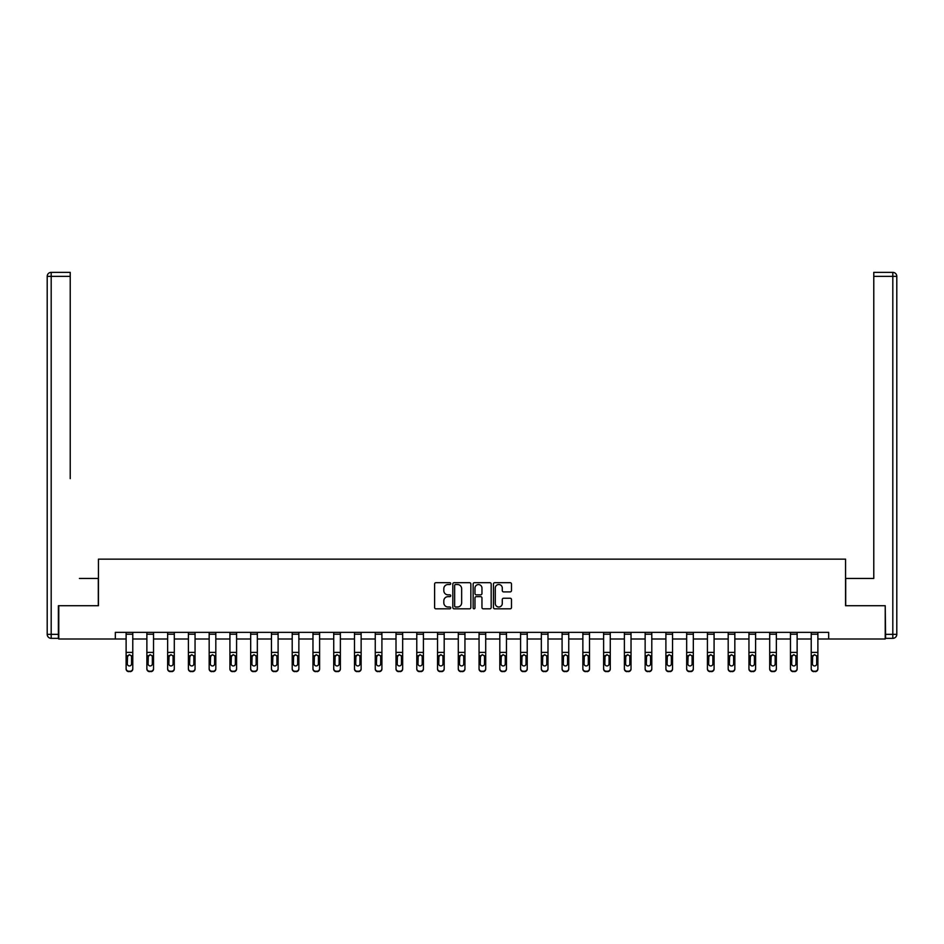 <?xml version="1.0" encoding="UTF-8"?>
<svg xmlns="http://www.w3.org/2000/svg" width="944" height="944" viewBox="0 0 944 944"><rect width="100%" height="100%" fill="white"/><g stroke="black" fill="none" stroke-linecap="round" stroke-linejoin="round"><path stroke-width="1.42" d="M450.713 583.604A0.909 0.909 0 0 0 449.792 582.696L435.916 582.696A1.31 1.31 0 0 0 434.606 583.994L434.606 607.511A1.31 1.31 0 0 0 435.916 608.821L449.792 608.821A0.909 0.909 0 0 0 450.713 607.901A0.909 0.909 0 0 0 449.792 606.992L447.999 606.992A4.177 4.177 0 0 1 443.822 602.803L443.822 600.844A4.177 4.177 0 0 1 447.999 596.667L449.792 596.667A0.909 0.909 0 0 0 450.713 595.758A0.909 0.909 0 0 0 449.792 594.838L447.999 594.838A4.177 4.177 0 0 1 443.822 590.661L443.822 588.702A4.177 4.177 0 0 1 447.999 584.525L449.792 584.525A0.909 0.909 0 0 0 450.713 583.604M510.173 591.9A1.31 1.31 0 0 0 511.483 590.59L511.483 583.994A1.31 1.31 0 0 0 510.173 582.696L494.762 582.696A1.31 1.31 0 0 0 493.452 583.994L493.452 607.511A1.31 1.31 0 0 0 494.762 608.821L510.173 608.821A1.31 1.31 0 0 0 511.483 607.511L511.483 599.546A1.31 1.31 0 0 0 510.173 598.236L503.577 598.236A1.31 1.31 0 0 0 502.279 599.546L502.279 603.499A3.493 3.493 0 0 1 498.774 606.992A3.493 3.493 0 0 1 495.281 603.499L495.281 588.018A3.493 3.493 0 0 1 498.774 584.525A3.493 3.493 0 0 1 502.279 588.018L502.279 590.59A1.31 1.31 0 0 0 503.577 591.9L510.173 591.9M70.222 272.368L51.188 272.368L70.222 272.368L61.702 272.368L70.222 272.368L70.222 276.356L51.188 276.356L51.188 634.344L58.375 634.344L58.375 605.729L98.436 605.729L98.436 559.155L845.564 559.155L845.564 605.729L885.224 605.729L885.224 639.005L828.667 639.005L828.667 632.35L115.333 632.35L115.333 639.005L126.118 639.005M58.776 605.729L58.776 639.005L115.333 639.005M470.855 583.994A1.31 1.31 0 0 0 469.546 582.696L454.135 582.696A1.31 1.31 0 0 0 452.825 583.994L452.825 607.511A1.31 1.31 0 0 0 454.135 608.821L469.546 608.821A1.31 1.31 0 0 0 470.855 607.511L470.855 583.994M474.454 582.696L489.865 582.696A1.31 1.31 0 0 1 491.175 583.994L491.175 607.511A1.31 1.31 0 0 1 489.865 608.821L483.269 608.821A1.31 1.31 0 0 1 481.959 607.511L481.959 597.977A1.31 1.31 0 0 0 480.649 596.667L476.283 596.667A1.31 1.31 0 0 0 474.974 597.977L474.974 607.901A0.909 0.909 0 0 1 474.053 608.821A0.909 0.909 0 0 1 473.145 607.901L473.145 583.994A1.31 1.31 0 0 1 474.454 582.696M132.774 639.005L146.875 639.005M153.53 639.005L167.643 639.005M174.298 639.005L188.399 639.005M195.054 639.005L209.167 639.005M215.81 639.005L229.923 639.005M236.578 639.005L250.679 639.005M257.334 639.005L271.447 639.005M278.102 639.005L292.203 639.005M298.859 639.005L312.971 639.005M319.615 639.005L333.728 639.005M340.383 639.005L354.484 639.005M361.139 639.005L375.252 639.005M381.907 639.005L396.008 639.005M402.663 639.005L416.776 639.005M423.419 639.005L437.532 639.005M444.187 639.005L458.288 639.005M464.944 639.005L479.056 639.005M485.712 639.005L499.813 639.005M506.468 639.005L520.581 639.005M527.224 639.005L541.337 639.005M547.992 639.005L562.093 639.005M568.748 639.005L582.861 639.005M589.516 639.005L603.617 639.005M610.272 639.005L624.385 639.005M631.029 639.005L645.141 639.005M651.797 639.005L665.898 639.005M672.553 639.005L686.666 639.005M693.321 639.005L707.422 639.005M714.077 639.005L728.19 639.005M734.833 639.005L748.946 639.005M755.601 639.005L769.702 639.005M776.357 639.005L790.47 639.005M797.125 639.005L811.226 639.005M817.882 639.005L828.667 639.005M455.574 584.525A0.909 0.909 0 0 0 454.654 585.433L454.654 606.072A0.909 0.909 0 0 0 455.574 606.992L457.462 606.992A4.177 4.177 0 0 0 461.651 602.803L461.651 588.702A4.177 4.177 0 0 0 457.462 584.525L455.574 584.525M481.959 588.077A3.493 3.493 0 0 0 478.466 584.584A3.493 3.493 0 0 0 474.974 588.077L474.974 593.528A1.31 1.31 0 0 0 476.283 594.838L480.649 594.838A1.31 1.31 0 0 0 481.959 593.528L481.959 588.077M126.118 656.257L126.118 669.001A2.667 2.643 180 0 0 128.785 671.632L130.107 671.219A2.667 2.643 -0 0 0 132.774 668.576L132.774 669.001A2.667 2.643 180 0 1 130.107 671.632M131.57 663.821L131.57 656.812L131.57 663.821A2.124 2.112 180 0 1 129.446 665.945A2.124 2.112 180 0 0 131.57 663.821M127.31 664.246L127.31 663.821A2.124 2.112 180 0 0 129.446 665.945M127.31 663.821L127.546 655.832L129.446 654.676L131.334 655.832L129.446 654.676L127.31 656.646M126.118 668.576A2.667 2.643 -0 0 0 128.785 671.219L128.785 671.632A2.667 2.643 180 0 1 126.118 669.001L126.118 632.374L132.774 632.374L132.774 668.576M128.785 671.219L130.107 671.219M132.774 655.832L131.334 655.832L131.57 656.812M98.306 605.729L98.306 578.448L79.402 578.448M70.222 276.356L70.222 478.643M47.2 634.344L51.188 634.344L51.188 638.345L58.375 638.345L51.188 638.345A3.988 3.988 0 0 1 47.2 634.344L47.2 276.356A3.988 3.988 0 0 1 51.188 272.368A3.988 3.988 0 0 0 47.2 276.356A3.988 3.988 0 0 1 51.188 272.368A3.988 3.988 0 0 0 47.2 276.356L51.188 276.356L51.188 272.368M58.375 634.344L58.375 638.345M864.598 578.448L873.778 578.448L873.778 272.368L892.812 272.368L873.778 272.368M845.694 605.729L845.694 578.448L873.778 578.448L873.778 478.643M885.625 634.344L892.812 634.344L892.812 638.345A3.988 3.988 0 0 0 896.8 634.344L896.8 276.356L896.8 634.344A3.988 3.988 0 0 1 892.812 638.345L885.625 638.345L885.224 605.729M892.812 272.368A3.988 3.988 0 0 1 896.8 276.356A3.988 3.988 0 0 0 892.812 272.368A3.988 3.988 0 0 1 896.8 276.356A3.988 3.988 0 0 0 892.812 272.368L892.812 276.356L873.778 276.356M146.875 656.257L146.875 669.001A2.667 2.643 180 0 0 149.541 671.632L150.875 671.219A2.667 2.643 -0 0 0 153.53 668.576L153.53 669.001A2.667 2.643 180 0 1 150.875 671.632M152.338 663.821L152.338 656.812L152.338 663.821A2.124 2.112 180 0 1 150.202 665.945A2.124 2.112 180 0 0 152.338 663.821M148.078 664.246L148.078 663.821A2.124 2.112 180 0 0 150.202 665.945M148.078 663.821L148.314 655.832L150.202 654.676L152.102 655.832L150.202 654.676L148.078 656.646M167.643 656.257L167.643 669.001A2.667 2.643 180 0 0 170.298 671.632L171.631 671.219A2.667 2.643 -0 0 0 174.298 668.576L174.298 669.001A2.667 2.643 180 0 1 171.631 671.632M173.094 663.821L173.094 656.812L173.094 663.821A2.124 2.112 180 0 1 170.97 665.945A2.124 2.112 180 0 0 173.094 663.821M168.834 664.246L168.834 663.821A2.124 2.112 180 0 0 170.97 665.945M168.834 663.821L169.07 655.832L170.97 654.676L172.858 655.832L170.97 654.676L168.834 656.646M146.875 668.576A2.667 2.643 -0 0 0 149.541 671.219L149.541 671.632A2.667 2.643 180 0 1 146.875 669.001L146.875 632.374L153.53 632.374L153.53 668.576M149.541 671.219L150.875 671.219M153.53 655.832L152.102 655.832L152.338 656.812M167.643 668.576A2.667 2.643 -0 0 0 170.298 671.219L170.298 671.632A2.667 2.643 180 0 1 167.643 669.001L167.643 632.374L174.298 632.374L174.298 668.576M170.298 671.219L171.631 671.219M174.298 655.832L172.858 655.832L173.094 656.812M188.399 656.257L188.399 669.001A2.667 2.643 180 0 0 191.066 671.632L192.399 671.219A2.667 2.643 -0 0 0 195.054 668.576L195.054 669.001A2.667 2.643 180 0 1 192.399 671.632M193.862 663.821L193.862 656.812L193.862 663.821A2.124 2.112 180 0 1 191.726 665.945A2.124 2.112 180 0 0 193.862 663.821M189.602 664.246L189.602 663.821A2.124 2.112 180 0 0 191.726 665.945M189.602 663.821L189.838 655.832L191.726 654.676L193.626 655.832L191.726 654.676L189.602 656.646M209.167 656.257L209.167 669.001A2.667 2.643 180 0 0 211.822 671.632L213.155 671.219A2.667 2.643 -0 0 0 215.81 668.576L215.81 669.001A2.667 2.643 180 0 1 213.155 671.632M214.618 663.821L214.618 656.812L214.618 663.821A2.124 2.112 180 0 1 212.494 665.945A2.124 2.112 180 0 0 214.618 663.821M210.359 664.246L210.359 663.821A2.124 2.112 180 0 0 212.494 665.945M210.359 663.821L210.595 655.832L212.494 654.676L214.382 655.832L212.494 654.676L210.359 656.646M229.923 656.257L229.923 669.001A2.667 2.643 180 0 0 232.59 671.632L233.911 671.219A2.667 2.643 -0 0 0 236.578 668.576L236.578 669.001A2.667 2.643 180 0 1 233.911 671.632M235.375 663.821L235.375 656.812L235.375 663.821A2.124 2.112 180 0 1 233.251 665.945A2.124 2.112 180 0 0 235.375 663.821M231.115 664.246L231.115 663.821A2.124 2.112 180 0 0 233.251 665.945M231.115 663.821L231.351 655.832L233.251 654.676L235.139 655.832L233.251 654.676L231.115 656.646M188.399 668.576A2.667 2.643 -0 0 0 191.066 671.219L191.066 671.632A2.667 2.643 180 0 1 188.399 669.001L188.399 632.374L195.054 632.374L195.054 668.576M191.066 671.219L192.399 671.219M195.054 655.832L193.626 655.832L193.862 656.812M209.167 668.576A2.667 2.643 -0 0 0 211.822 671.219L211.822 671.632A2.667 2.643 180 0 1 209.167 669.001L209.167 632.374L215.81 632.374L215.81 668.576M211.822 671.219L213.155 671.219M215.81 655.832L214.382 655.832L214.618 656.812M229.923 668.576A2.667 2.643 -0 0 0 232.59 671.219L232.59 671.632A2.667 2.643 180 0 1 229.923 669.001L229.923 632.374L236.578 632.374L236.578 668.576M232.59 671.219L233.911 671.219M236.578 655.832L235.139 655.832L235.375 656.812M250.679 656.257L250.679 669.001A2.667 2.643 180 0 0 253.346 671.632L254.679 671.219A2.667 2.643 -0 0 0 257.334 668.576L257.334 669.001A2.667 2.643 180 0 1 254.679 671.632M256.143 663.821L256.143 656.812L256.143 663.821A2.124 2.112 180 0 1 254.007 665.945A2.124 2.112 180 0 0 256.143 663.821M251.883 664.246L251.883 663.821A2.124 2.112 180 0 0 254.007 665.945M251.883 663.821L252.119 655.832L254.007 654.676L255.907 655.832L254.007 654.676L251.883 656.646M250.679 668.576A2.667 2.643 -0 0 0 253.346 671.219L253.346 671.632A2.667 2.643 180 0 1 250.679 669.001L250.679 632.374L257.334 632.374L257.334 668.576M253.346 671.219L254.679 671.219M257.334 655.832L255.907 655.832L256.143 656.812M271.447 656.257L271.447 669.001A2.667 2.643 180 0 0 274.102 671.632L275.436 671.219A2.667 2.643 -0 0 0 278.102 668.576L278.102 669.001A2.667 2.643 180 0 1 275.436 671.632M276.899 663.821L276.899 656.812L276.899 663.821A2.124 2.112 180 0 1 274.775 665.945A2.124 2.112 180 0 0 276.899 663.821M272.639 664.246L272.639 663.821A2.124 2.112 180 0 0 274.775 665.945M272.639 663.821L272.875 655.832L274.775 654.676L276.663 655.832L274.775 654.676L272.639 656.646M271.447 668.576A2.667 2.643 -0 0 0 274.102 671.219L274.102 671.632A2.667 2.643 180 0 1 271.447 669.001L271.447 632.374L278.102 632.374L278.102 668.576M274.102 671.219L275.436 671.219M278.102 655.832L276.663 655.832L276.899 656.812M292.203 656.257L292.203 669.001A2.667 2.643 180 0 0 294.87 671.632L296.204 671.219A2.667 2.643 -0 0 0 298.859 668.576L298.859 669.001A2.667 2.643 180 0 1 296.204 671.632M297.667 663.821L297.667 656.812L297.667 663.821A2.124 2.112 180 0 1 295.531 665.945A2.124 2.112 180 0 0 297.667 663.821M293.407 664.246L293.407 663.821A2.124 2.112 180 0 0 295.531 665.945M293.407 663.821L293.643 655.832L295.531 654.676L297.431 655.832L295.531 654.676L293.407 656.646M292.203 668.576A2.667 2.643 -0 0 0 294.87 671.219L294.87 671.632A2.667 2.643 180 0 1 292.203 669.001L292.203 632.374L298.859 632.374L298.859 668.576M294.87 671.219L296.204 671.219M298.859 655.832L297.431 655.832L297.667 656.812M312.971 656.257L312.971 669.001A2.667 2.643 180 0 0 315.626 671.632L316.96 671.219A2.667 2.643 -0 0 0 319.615 668.576L319.615 669.001A2.667 2.643 180 0 1 316.96 671.632M318.423 663.821L318.423 656.812L318.423 663.821A2.124 2.112 180 0 1 316.299 665.945A2.124 2.112 180 0 0 318.423 663.821M314.163 664.246L314.163 663.821A2.124 2.112 180 0 0 316.299 665.945M314.163 663.821L314.399 655.832L316.299 654.676L318.187 655.832L316.299 654.676L314.163 656.646M312.971 668.576A2.667 2.643 -0 0 0 315.626 671.219L315.626 671.632A2.667 2.643 180 0 1 312.971 669.001L312.971 632.374L319.615 632.374L319.615 668.576M315.626 671.219L316.96 671.219M319.615 655.832L318.187 655.832L318.423 656.812M333.728 656.257L333.728 669.001A2.667 2.643 180 0 0 336.394 671.632L337.716 671.219A2.667 2.643 -0 0 0 340.383 668.576L340.383 669.001A2.667 2.643 180 0 1 337.716 671.632M339.179 663.821L339.179 656.812L339.179 663.821A2.124 2.112 180 0 1 337.055 665.945A2.124 2.112 180 0 0 339.179 663.821M334.919 664.246L334.919 663.821A2.124 2.112 180 0 0 337.055 665.945M334.919 663.821L335.155 655.832L337.055 654.676L338.943 655.832L337.055 654.676L334.919 656.646M333.728 668.576A2.667 2.643 -0 0 0 336.394 671.219L336.394 671.632A2.667 2.643 180 0 1 333.728 669.001L333.728 632.374L340.383 632.374L340.383 668.576M336.394 671.219L337.716 671.219M340.383 655.832L338.943 655.832L339.179 656.812M354.484 656.257L354.484 669.001A2.667 2.643 180 0 0 357.151 671.632L358.484 671.219A2.667 2.643 -0 0 0 361.139 668.576L361.139 669.001A2.667 2.643 180 0 1 358.484 671.632M359.947 663.821L359.947 656.812L359.947 663.821A2.124 2.112 180 0 1 357.811 665.945A2.124 2.112 180 0 0 359.947 663.821M355.687 664.246L355.687 663.821A2.124 2.112 180 0 0 357.811 665.945M355.687 663.821L355.923 655.832L357.811 654.676L359.711 655.832L357.811 654.676L355.687 656.646M354.484 668.576A2.667 2.643 -0 0 0 357.151 671.219L357.151 671.632A2.667 2.643 180 0 1 354.484 669.001L354.484 632.374L361.139 632.374L361.139 668.576M357.151 671.219L358.484 671.219M361.139 655.832L359.711 655.832L359.947 656.812M375.252 656.257L375.252 669.001A2.667 2.643 180 0 0 377.907 671.632L379.24 671.219A2.667 2.643 -0 0 0 381.907 668.576L381.907 669.001A2.667 2.643 180 0 1 379.24 671.632M380.703 663.821L380.703 656.812L380.703 663.821A2.124 2.112 180 0 1 378.579 665.945A2.124 2.112 180 0 0 380.703 663.821M376.444 664.246L376.444 663.821A2.124 2.112 180 0 0 378.579 665.945M376.444 663.821L376.68 655.832L378.579 654.676L380.467 655.832L378.579 654.676L376.444 656.646M375.252 668.576A2.667 2.643 -0 0 0 377.907 671.219L377.907 671.632A2.667 2.643 180 0 1 375.252 669.001L375.252 632.374L381.907 632.374L381.907 668.576M377.907 671.219L379.24 671.219M381.907 655.832L380.467 655.832L380.703 656.812M396.008 656.257L396.008 669.001A2.667 2.643 180 0 0 398.675 671.632L399.996 671.219A2.667 2.643 -0 0 0 402.663 668.576L402.663 669.001A2.667 2.643 180 0 1 399.996 671.632M401.471 663.821L401.471 656.812L401.471 663.821A2.124 2.112 180 0 1 399.336 665.945A2.124 2.112 180 0 0 401.471 663.821M397.212 664.246L397.212 663.821A2.124 2.112 180 0 0 399.336 665.945M397.212 663.821L397.448 655.832L399.336 654.676L401.235 655.832L399.336 654.676L397.212 656.646M396.008 668.576A2.667 2.643 -0 0 0 398.675 671.219L398.675 671.632A2.667 2.643 180 0 1 396.008 669.001L396.008 632.374L402.663 632.374L402.663 668.576M398.675 671.219L399.996 671.219M402.663 655.832L401.235 655.832L401.471 656.812M416.776 656.257L416.776 669.001A2.667 2.643 180 0 0 419.431 671.632L420.764 671.219A2.667 2.643 -0 0 0 423.419 668.576L423.419 669.001A2.667 2.643 180 0 1 420.764 671.632M422.228 663.821L422.228 656.812L422.228 663.821A2.124 2.112 180 0 1 420.104 665.945A2.124 2.112 180 0 0 422.228 663.821M417.968 664.246L417.968 663.821A2.124 2.112 180 0 0 420.104 665.945M417.968 663.821L418.204 655.832L420.104 654.676L421.992 655.832L420.104 654.676L417.968 656.646M416.776 668.576A2.667 2.643 -0 0 0 419.431 671.219L419.431 671.632A2.667 2.643 180 0 1 416.776 669.001L416.776 632.374L423.419 632.374L423.419 668.576M419.431 671.219L420.764 671.219M423.419 655.832L421.992 655.832L422.228 656.812M437.532 656.257L437.532 669.001A2.667 2.643 180 0 0 440.199 671.632L441.521 671.219A2.667 2.643 -0 0 0 444.187 668.576L444.187 669.001A2.667 2.643 180 0 1 441.521 671.632M442.984 663.821L442.984 656.812L442.984 663.821A2.124 2.112 180 0 1 440.86 665.945A2.124 2.112 180 0 0 442.984 663.821M438.724 664.246L438.724 663.821A2.124 2.112 180 0 0 440.86 665.945M438.724 663.821L438.96 655.832L440.86 654.676L442.748 655.832L440.86 654.676L438.724 656.646M437.532 668.576A2.667 2.643 -0 0 0 440.199 671.219L440.199 671.632A2.667 2.643 180 0 1 437.532 669.001L437.532 632.374L444.187 632.374L444.187 668.576M440.199 671.219L441.521 671.219M444.187 655.832L442.748 655.832L442.984 656.812M458.288 656.257L458.288 669.001A2.667 2.643 180 0 0 460.955 671.632L462.289 671.219A2.667 2.643 -0 0 0 464.944 668.576L464.944 669.001A2.667 2.643 180 0 1 462.289 671.632M463.752 663.821L463.752 656.812L463.752 663.821A2.124 2.112 180 0 1 461.616 665.945A2.124 2.112 180 0 0 463.752 663.821M459.492 664.246L459.492 663.821A2.124 2.112 180 0 0 461.616 665.945M459.492 663.821L459.728 655.832L461.616 654.676L463.516 655.832L461.616 654.676L459.492 656.646M458.288 668.576A2.667 2.643 -0 0 0 460.955 671.219L460.955 671.632A2.667 2.643 180 0 1 458.288 669.001L458.288 632.374L464.944 632.374L464.944 668.576M460.955 671.219L462.289 671.219M464.944 655.832L463.516 655.832L463.752 656.812M479.056 656.257L479.056 669.001A2.667 2.643 180 0 0 481.711 671.632L483.045 671.219A2.667 2.643 -0 0 0 485.712 668.576L485.712 669.001A2.667 2.643 180 0 1 483.045 671.632M484.508 663.821L484.508 656.812L484.508 663.821A2.124 2.112 180 0 1 482.384 665.945A2.124 2.112 180 0 0 484.508 663.821M480.248 664.246L480.248 663.821A2.124 2.112 180 0 0 482.384 665.945M480.248 663.821L480.484 655.832L482.384 654.676L484.272 655.832L482.384 654.676L480.248 656.646M479.056 668.576A2.667 2.643 -0 0 0 481.711 671.219L481.711 671.632A2.667 2.643 180 0 1 479.056 669.001L479.056 632.374L485.712 632.374L485.712 668.576M481.711 671.219L483.045 671.219M485.712 655.832L484.272 655.832L484.508 656.812M499.813 656.257L499.813 669.001A2.667 2.643 180 0 0 502.479 671.632L503.801 671.219A2.667 2.643 -0 0 0 506.468 668.576L506.468 669.001A2.667 2.643 180 0 1 503.801 671.632M505.276 663.821L505.276 656.812L505.276 663.821A2.124 2.112 180 0 1 503.14 665.945A2.124 2.112 180 0 0 505.276 663.821M501.016 664.246L501.016 663.821A2.124 2.112 180 0 0 503.14 665.945M501.016 663.821L501.252 655.832L503.14 654.676L505.04 655.832L503.14 654.676L501.016 656.646M499.813 668.576A2.667 2.643 -0 0 0 502.479 671.219L502.479 671.632A2.667 2.643 180 0 1 499.813 669.001L499.813 632.374L506.468 632.374L506.468 668.576M502.479 671.219L503.801 671.219M506.468 655.832L505.04 655.832L505.276 656.812M520.581 656.257L520.581 669.001A2.667 2.643 180 0 0 523.236 671.632L524.569 671.219A2.667 2.643 -0 0 0 527.224 668.576L527.224 669.001A2.667 2.643 180 0 1 524.569 671.632M526.032 663.821L526.032 656.812L526.032 663.821A2.124 2.112 180 0 1 523.896 665.945A2.124 2.112 180 0 0 526.032 663.821M521.772 664.246L521.772 663.821A2.124 2.112 180 0 0 523.896 665.945M521.772 663.821L522.008 655.832L523.896 654.676L525.796 655.832L523.896 654.676L521.772 656.646M520.581 668.576A2.667 2.643 -0 0 0 523.236 671.219L523.236 671.632A2.667 2.643 180 0 1 520.581 669.001L520.581 632.374L527.224 632.374L527.224 668.576M523.236 671.219L524.569 671.219M527.224 655.832L525.796 655.832L526.032 656.812M541.337 656.257L541.337 669.001A2.667 2.643 180 0 0 544.004 671.632L545.325 671.219A2.667 2.643 -0 0 0 547.992 668.576L547.992 669.001A2.667 2.643 180 0 1 545.325 671.632M546.788 663.821L546.788 656.812L546.788 663.821A2.124 2.112 180 0 1 544.664 665.945A2.124 2.112 180 0 0 546.788 663.821M542.529 664.246L542.529 663.821A2.124 2.112 180 0 0 544.664 665.945M542.529 663.821L542.765 655.832L544.664 654.676L546.552 655.832L544.664 654.676L542.529 656.646M541.337 668.576A2.667 2.643 -0 0 0 544.004 671.219L544.004 671.632A2.667 2.643 180 0 1 541.337 669.001L541.337 632.374L547.992 632.374L547.992 668.576M544.004 671.219L545.325 671.219M547.992 655.832L546.552 655.832L546.788 656.812M562.093 656.257L562.093 669.001A2.667 2.643 180 0 0 564.76 671.632L566.093 671.219A2.667 2.643 -0 0 0 568.748 668.576L568.748 669.001A2.667 2.643 180 0 1 566.093 671.632M567.556 663.821L567.556 656.812L567.556 663.821A2.124 2.112 180 0 1 565.421 665.945A2.124 2.112 180 0 0 567.556 663.821M563.297 664.246L563.297 663.821A2.124 2.112 180 0 0 565.421 665.945M563.297 663.821L563.533 655.832L565.421 654.676L567.32 655.832L565.421 654.676L563.297 656.646M562.093 668.576A2.667 2.643 -0 0 0 564.76 671.219L564.76 671.632A2.667 2.643 180 0 1 562.093 669.001L562.093 632.374L568.748 632.374L568.748 668.576M564.76 671.219L566.093 671.219M568.748 655.832L567.32 655.832L567.556 656.812M582.861 656.257L582.861 669.001A2.667 2.643 180 0 0 585.516 671.632L586.849 671.219A2.667 2.643 -0 0 0 589.516 668.576L589.516 669.001A2.667 2.643 180 0 1 586.849 671.632M588.313 663.821L588.313 656.812L588.313 663.821A2.124 2.112 180 0 1 586.189 665.945A2.124 2.112 180 0 0 588.313 663.821M584.053 664.246L584.053 663.821A2.124 2.112 180 0 0 586.189 665.945M584.053 663.821L584.289 655.832L586.189 654.676L588.077 655.832L586.189 654.676L584.053 656.646M582.861 668.576A2.667 2.643 -0 0 0 585.516 671.219L585.516 671.632A2.667 2.643 180 0 1 582.861 669.001L582.861 632.374L589.516 632.374L589.516 668.576M585.516 671.219L586.849 671.219M589.516 655.832L588.077 655.832L588.313 656.812M603.617 656.257L603.617 669.001A2.667 2.643 180 0 0 606.284 671.632L607.606 671.219A2.667 2.643 -0 0 0 610.272 668.576L610.272 669.001A2.667 2.643 180 0 1 607.606 671.632M609.081 663.821L609.081 656.812L609.081 663.821A2.124 2.112 180 0 1 606.945 665.945A2.124 2.112 180 0 0 609.081 663.821M604.821 664.246L604.821 663.821A2.124 2.112 180 0 0 606.945 665.945M604.821 663.821L605.057 655.832L606.945 654.676L608.845 655.832L606.945 654.676L604.821 656.646M603.617 668.576A2.667 2.643 -0 0 0 606.284 671.219L606.284 671.632A2.667 2.643 180 0 1 603.617 669.001L603.617 632.374L610.272 632.374L610.272 668.576M606.284 671.219L607.606 671.219M610.272 655.832L608.845 655.832L609.081 656.812M624.385 656.257L624.385 669.001A2.667 2.643 180 0 0 627.04 671.632L628.374 671.219A2.667 2.643 -0 0 0 631.029 668.576L631.029 669.001A2.667 2.643 180 0 1 628.374 671.632M629.837 663.821L629.837 656.812L629.837 663.821A2.124 2.112 180 0 1 627.701 665.945A2.124 2.112 180 0 0 629.837 663.821M625.577 664.246L625.577 663.821A2.124 2.112 180 0 0 627.701 665.945M625.577 663.821L625.813 655.832L627.701 654.676L629.601 655.832L627.701 654.676L625.577 656.646M624.385 668.576A2.667 2.643 -0 0 0 627.04 671.219L627.04 671.632A2.667 2.643 180 0 1 624.385 669.001L624.385 632.374L631.029 632.374L631.029 668.576M627.04 671.219L628.374 671.219M631.029 655.832L629.601 655.832L629.837 656.812M645.141 656.257L645.141 669.001A2.667 2.643 180 0 0 647.796 671.632L649.13 671.219A2.667 2.643 -0 0 0 651.797 668.576L651.797 669.001A2.667 2.643 180 0 1 649.13 671.632M650.593 663.821L650.593 656.812L650.593 663.821A2.124 2.112 180 0 1 648.469 665.945A2.124 2.112 180 0 0 650.593 663.821M646.333 664.246L646.333 663.821A2.124 2.112 180 0 0 648.469 665.945M646.333 663.821L646.569 655.832L648.469 654.676L650.357 655.832L648.469 654.676L646.333 656.646M645.141 668.576A2.667 2.643 -0 0 0 647.796 671.219L647.796 671.632A2.667 2.643 180 0 1 645.141 669.001L645.141 632.374L651.797 632.374L651.797 668.576M647.796 671.219L649.13 671.219M651.797 655.832L650.357 655.832L650.593 656.812M665.898 656.257L665.898 669.001A2.667 2.643 180 0 0 668.564 671.632L669.898 671.219A2.667 2.643 -0 0 0 672.553 668.576L672.553 669.001A2.667 2.643 180 0 1 669.898 671.632M671.361 663.821L671.361 656.812L671.361 663.821A2.124 2.112 180 0 1 669.225 665.945A2.124 2.112 180 0 0 671.361 663.821M667.101 664.246L667.101 663.821A2.124 2.112 180 0 0 669.225 665.945M667.101 663.821L667.337 655.832L669.225 654.676L671.125 655.832L669.225 654.676L667.101 656.646M665.898 668.576A2.667 2.643 -0 0 0 668.564 671.219L668.564 671.632A2.667 2.643 180 0 1 665.898 669.001L665.898 632.374L672.553 632.374L672.553 668.576M668.564 671.219L669.898 671.219M672.553 655.832L671.125 655.832L671.361 656.812M686.666 656.257L686.666 669.001A2.667 2.643 180 0 0 689.321 671.632L690.654 671.219A2.667 2.643 -0 0 0 693.321 668.576L693.321 669.001A2.667 2.643 180 0 1 690.654 671.632M692.117 663.821L692.117 656.812L692.117 663.821A2.124 2.112 180 0 1 689.993 665.945A2.124 2.112 180 0 0 692.117 663.821M687.857 664.246L687.857 663.821A2.124 2.112 180 0 0 689.993 665.945M687.857 663.821L688.093 655.832L689.993 654.676L691.881 655.832L689.993 654.676L687.857 656.646M686.666 668.576A2.667 2.643 -0 0 0 689.321 671.219L689.321 671.632A2.667 2.643 180 0 1 686.666 669.001L686.666 632.374L693.321 632.374L693.321 668.576M689.321 671.219L690.654 671.219M693.321 655.832L691.881 655.832L692.117 656.812M707.422 656.257L707.422 669.001A2.667 2.643 180 0 0 710.089 671.632L711.41 671.219A2.667 2.643 -0 0 0 714.077 668.576L714.077 669.001A2.667 2.643 180 0 1 711.41 671.632M712.885 663.821L712.885 656.812L712.885 663.821A2.124 2.112 180 0 1 710.749 665.945A2.124 2.112 180 0 0 712.885 663.821M708.625 664.246L708.625 663.821A2.124 2.112 180 0 0 710.749 665.945M708.625 663.821L708.861 655.832L710.749 654.676L712.649 655.832L710.749 654.676L708.625 656.646M707.422 668.576A2.667 2.643 -0 0 0 710.089 671.219L710.089 671.632A2.667 2.643 180 0 1 707.422 669.001L707.422 632.374L714.077 632.374L714.077 668.576M710.089 671.219L711.41 671.219M714.077 655.832L712.649 655.832L712.885 656.812M728.19 656.257L728.19 669.001A2.667 2.643 180 0 0 730.845 671.632L732.178 671.219A2.667 2.643 -0 0 0 734.833 668.576L734.833 669.001A2.667 2.643 180 0 1 732.178 671.632M733.641 663.821L733.641 656.812L733.641 663.821A2.124 2.112 180 0 1 731.506 665.945A2.124 2.112 180 0 0 733.641 663.821M729.382 664.246L729.382 663.821A2.124 2.112 180 0 0 731.506 665.945M729.382 663.821L729.618 655.832L731.506 654.676L733.405 655.832L731.506 654.676L729.382 656.646M728.19 668.576A2.667 2.643 -0 0 0 730.845 671.219L730.845 671.632A2.667 2.643 180 0 1 728.19 669.001L728.19 632.374L734.833 632.374L734.833 668.576M730.845 671.219L732.178 671.219M734.833 655.832L733.405 655.832L733.641 656.812M748.946 656.257L748.946 669.001A2.667 2.643 180 0 0 751.601 671.632L752.934 671.219A2.667 2.643 -0 0 0 755.601 668.576L755.601 669.001A2.667 2.643 180 0 1 752.934 671.632M754.398 663.821L754.398 656.812L754.398 663.821A2.124 2.112 180 0 1 752.274 665.945A2.124 2.112 180 0 0 754.398 663.821M750.138 664.246L750.138 663.821A2.124 2.112 180 0 0 752.274 665.945M750.138 663.821L750.374 655.832L752.274 654.676L754.162 655.832L752.274 654.676L750.138 656.646M748.946 668.576A2.667 2.643 -0 0 0 751.601 671.219L751.601 671.632A2.667 2.643 180 0 1 748.946 669.001L748.946 632.374L755.601 632.374L755.601 668.576M751.601 671.219L752.934 671.219M755.601 655.832L754.162 655.832L754.398 656.812M769.702 656.257L769.702 669.001A2.667 2.643 180 0 0 772.369 671.632L773.702 671.219A2.667 2.643 -0 0 0 776.357 668.576L776.357 669.001A2.667 2.643 180 0 1 773.702 671.632M775.166 663.821L775.166 656.812L775.166 663.821A2.124 2.112 180 0 1 773.03 665.945A2.124 2.112 180 0 0 775.166 663.821M770.906 664.246L770.906 663.821A2.124 2.112 180 0 0 773.03 665.945M770.906 663.821L771.142 655.832L773.03 654.676L774.93 655.832L773.03 654.676L770.906 656.646M769.702 668.576A2.667 2.643 -0 0 0 772.369 671.219L772.369 671.632A2.667 2.643 180 0 1 769.702 669.001L769.702 632.374L776.357 632.374L776.357 668.576M772.369 671.219L773.702 671.219M776.357 655.832L774.93 655.832L775.166 656.812M790.47 656.257L790.47 669.001A2.667 2.643 180 0 0 793.125 671.632L794.459 671.219A2.667 2.643 -0 0 0 797.125 668.576L797.125 669.001A2.667 2.643 180 0 1 794.459 671.632M795.922 663.821L795.922 656.812L795.922 663.821A2.124 2.112 180 0 1 793.798 665.945A2.124 2.112 180 0 0 795.922 663.821M791.662 664.246L791.662 663.821A2.124 2.112 180 0 0 793.798 665.945M791.662 663.821L791.898 655.832L793.798 654.676L795.686 655.832L793.798 654.676L791.662 656.646M790.47 668.576A2.667 2.643 -0 0 0 793.125 671.219L793.125 671.632A2.667 2.643 180 0 1 790.47 669.001L790.47 632.374L797.125 632.374L797.125 668.576M793.125 671.219L794.459 671.219M797.125 655.832L795.686 655.832L795.922 656.812M811.226 656.257L811.226 669.001A2.667 2.643 180 0 0 813.893 671.632L815.215 671.219A2.667 2.643 -0 0 0 817.882 668.576L817.882 669.001A2.667 2.643 180 0 1 815.215 671.632M816.69 663.821L816.69 656.812L816.69 663.821A2.124 2.112 180 0 1 814.554 665.945A2.124 2.112 180 0 0 816.69 663.821M812.43 664.246L812.43 663.821A2.124 2.112 180 0 0 814.554 665.945M812.43 663.821L812.666 655.832L814.554 654.676L816.454 655.832L814.554 654.676L812.43 656.646M811.226 668.576A2.667 2.643 -0 0 0 813.893 671.219L813.893 671.632A2.667 2.643 180 0 1 811.226 669.001L811.226 632.374L817.882 632.374L817.882 668.576M813.893 671.219L815.215 671.219M817.882 655.832L816.454 655.832L816.69 656.812M126.118 655.832L127.546 655.832M126.118 652.398L132.774 652.398M126.118 634.203L132.774 634.203M896.8 634.344L892.812 634.344L892.812 276.356L896.8 276.356M146.875 655.832L148.314 655.832M146.875 652.398L153.53 652.398M146.875 634.203L153.53 634.203M167.643 655.832L169.07 655.832M167.643 652.398L174.298 652.398M167.643 634.203L174.298 634.203M188.399 655.832L189.838 655.832M188.399 652.398L195.054 652.398M188.399 634.203L195.054 634.203M209.167 655.832L210.595 655.832M209.167 652.398L215.81 652.398M209.167 634.203L215.81 634.203M229.923 655.832L231.351 655.832M229.923 652.398L236.578 652.398M229.923 634.203L236.578 634.203M250.679 655.832L252.119 655.832M250.679 652.398L257.334 652.398M250.679 634.203L257.334 634.203M271.447 655.832L272.875 655.832M271.447 652.398L278.102 652.398M271.447 634.203L278.102 634.203M292.203 655.832L293.643 655.832M292.203 652.398L298.859 652.398M292.203 634.203L298.859 634.203M312.971 655.832L314.399 655.832M312.971 652.398L319.615 652.398M312.971 634.203L319.615 634.203M333.728 655.832L335.155 655.832M333.728 652.398L340.383 652.398M333.728 634.203L340.383 634.203M354.484 655.832L355.923 655.832M354.484 652.398L361.139 652.398M354.484 634.203L361.139 634.203M375.252 655.832L376.68 655.832M375.252 652.398L381.907 652.398M375.252 634.203L381.907 634.203M396.008 655.832L397.448 655.832M396.008 652.398L402.663 652.398M396.008 634.203L402.663 634.203M416.776 655.832L418.204 655.832M416.776 652.398L423.419 652.398M416.776 634.203L423.419 634.203M437.532 655.832L438.96 655.832M437.532 652.398L444.187 652.398M437.532 634.203L444.187 634.203M458.288 655.832L459.728 655.832M458.288 652.398L464.944 652.398M458.288 634.203L464.944 634.203M479.056 655.832L480.484 655.832M479.056 652.398L485.712 652.398M479.056 634.203L485.712 634.203M499.813 655.832L501.252 655.832M499.813 652.398L506.468 652.398M499.813 634.203L506.468 634.203M520.581 655.832L522.008 655.832M520.581 652.398L527.224 652.398M520.581 634.203L527.224 634.203M541.337 655.832L542.765 655.832M541.337 652.398L547.992 652.398M541.337 634.203L547.992 634.203M562.093 655.832L563.533 655.832M562.093 652.398L568.748 652.398M562.093 634.203L568.748 634.203M582.861 655.832L584.289 655.832M582.861 652.398L589.516 652.398M582.861 634.203L589.516 634.203M603.617 655.832L605.057 655.832M603.617 652.398L610.272 652.398M603.617 634.203L610.272 634.203M624.385 655.832L625.813 655.832M624.385 652.398L631.029 652.398M624.385 634.203L631.029 634.203M645.141 655.832L646.569 655.832M645.141 652.398L651.797 652.398M645.141 634.203L651.797 634.203M665.898 655.832L667.337 655.832M665.898 652.398L672.553 652.398M665.898 634.203L672.553 634.203M686.666 655.832L688.093 655.832M686.666 652.398L693.321 652.398M686.666 634.203L693.321 634.203M707.422 655.832L708.861 655.832M707.422 652.398L714.077 652.398M707.422 634.203L714.077 634.203M728.19 655.832L729.618 655.832M728.19 652.398L734.833 652.398M728.19 634.203L734.833 634.203M748.946 655.832L750.374 655.832M748.946 652.398L755.601 652.398M748.946 634.203L755.601 634.203M769.702 655.832L771.142 655.832M769.702 652.398L776.357 652.398M769.702 634.203L776.357 634.203M790.47 655.832L791.898 655.832M790.47 652.398L797.125 652.398M790.47 634.203L797.125 634.203M811.226 655.832L812.666 655.832M811.226 652.398L817.882 652.398M811.226 634.203L817.882 634.203"/></g></svg>
